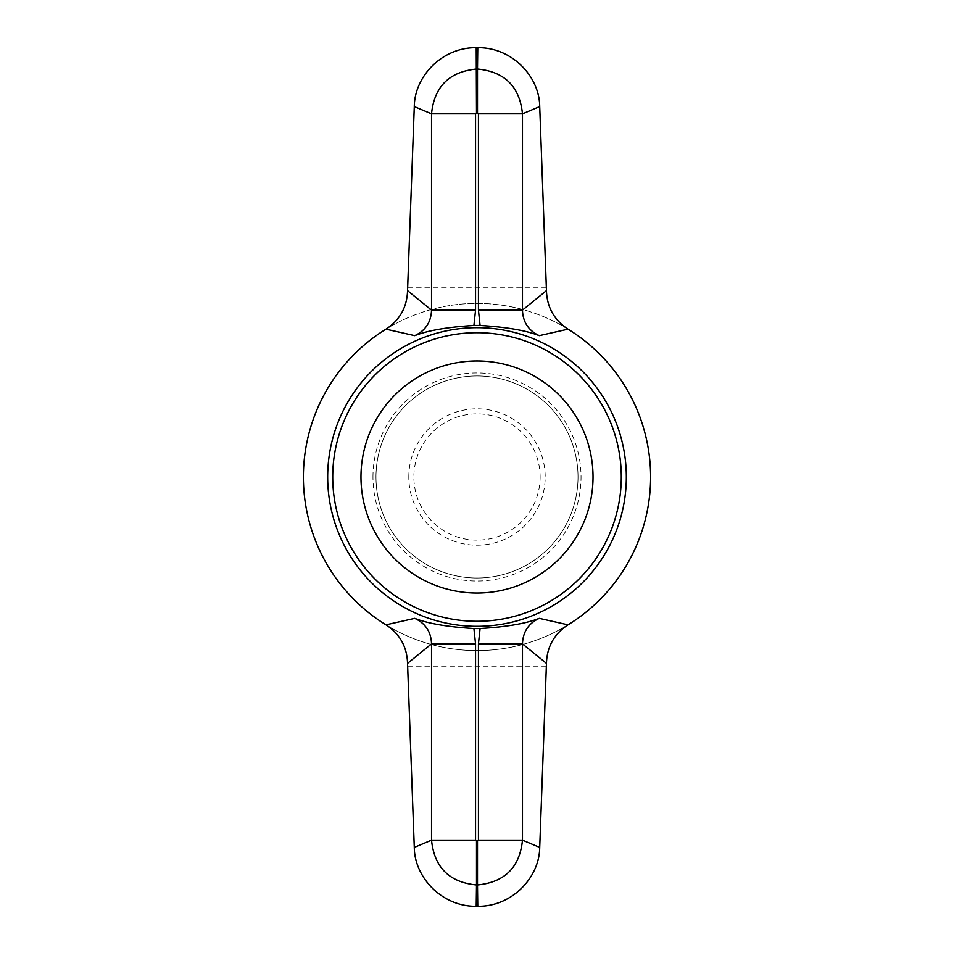 <?xml version="1.0" encoding="UTF-8"?>
<svg xmlns="http://www.w3.org/2000/svg" width="954" height="954" viewBox="0 0 954 954"><rect width="100%" height="100%" fill="white"/><g stroke="black" fill="none" stroke-linecap="round" stroke-linejoin="round"><path stroke-width="0.72" stroke-dasharray="4.77 3.58" d="M650.616 477A173.616 173.616 0 0 0 390.198 326.65A173.616 173.616 0 0 0 390.198 627.35A173.616 173.616 0 0 0 650.616 477M372.966 477A104.034 104.034 0 0 1 477 372.966A104.034 104.034 0 0 1 581.034 477A104.034 104.034 0 0 1 477 581.034A104.034 104.034 0 0 1 372.966 477M568.024 329.166A173.616 173.616 0 0 0 385.976 329.166M546.451 287.81L407.549 287.81M385.976 624.834A173.616 173.616 0 0 0 568.024 624.834M546.451 666.19L407.549 666.19M477 360.982A116.018 116.018 0 0 0 376.52 535.015A116.018 116.018 0 0 0 577.48 535.015A116.018 116.018 0 0 0 477 360.982M578.017 477A101.017 101.017 0 0 0 426.498 389.518A101.017 101.017 0 0 0 426.498 564.482A101.017 101.017 0 0 0 578.017 477A101.017 101.017 0 0 0 426.498 389.518A101.017 101.017 0 0 0 426.498 564.482A101.017 101.017 0 0 0 578.017 477A101.017 101.017 0 0 1 477 578.017A101.017 101.017 0 0 1 375.983 477A101.017 101.017 0 0 1 477 375.983A101.017 101.017 0 0 1 578.017 477A101.017 101.017 0 0 0 426.498 389.518A101.017 101.017 0 0 0 426.498 564.482A101.017 101.017 0 0 0 578.017 477M540.131 477A63.131 63.131 0 0 0 445.435 422.324A63.131 63.131 0 0 0 445.435 531.676A63.131 63.131 0 0 0 540.131 477M408.813 477A68.187 68.187 0 0 1 511.094 417.947A68.187 68.187 0 0 1 511.094 536.053A68.187 68.187 0 0 1 408.813 477"/><path stroke-width="1.43" d="M473.911 325.469C447.688 327.043 427.964 330.442 414.74 335.653L385.976 329.166C399.845 320.043 407.048 307.188 407.549 290.6L414.286 106.574C414.549 76.26 442.191 47.259 476.225 47.7L477.775 47.7L477.501 69.022C504.702 71.657 519.692 86.599 522.47 113.836L539.714 106.574L546.451 290.6C546.964 307.2 554.155 320.055 568.024 329.166L539.26 335.653C526.048 330.442 506.324 327.043 480.089 325.469L478.443 310.122L478.443 113.836L477.501 112.882L475.557 113.836L475.557 310.122L473.911 325.469A151.567 151.567 0 0 1 480.089 325.469M478.443 113.836L522.47 113.836L522.47 310.122L546.451 290.6M477.775 47.7C511.63 47.223 539.487 76.189 539.714 106.574M407.549 290.6L431.53 310.122L475.557 310.122M414.286 106.574L431.53 113.836L475.557 113.836M476.225 47.7L476.499 112.882M475.557 643.878L475.557 840.164L431.53 840.164L414.286 847.426L407.549 663.4C407.036 646.8 399.845 633.945 385.976 624.834L414.74 618.347C427.952 623.558 447.676 626.957 473.911 628.531L475.557 643.878L431.53 643.878L407.549 663.4M478.443 840.164L522.47 840.164C519.751 867.341 504.761 882.283 477.501 884.978L477.501 841.118L478.443 840.164L478.443 643.878L480.089 628.531C506.312 626.957 526.036 623.558 539.26 618.347L568.024 624.834C554.155 633.957 546.952 646.812 546.451 663.4L539.714 847.426C539.451 877.74 511.809 906.741 477.775 906.3L476.225 906.3C442.37 906.777 414.513 877.811 414.286 847.426M480.089 628.531A151.567 151.567 0 0 1 473.911 628.531M568.024 624.834A173.616 173.616 0 0 0 568.024 329.166M385.976 329.166A173.616 173.616 0 0 0 385.976 624.834M477 360.982A116.018 116.018 0 0 0 376.52 535.015A116.018 116.018 0 0 0 577.48 535.015A116.018 116.018 0 0 0 477 360.982M478.443 643.878L522.47 643.878L522.47 840.164L539.714 847.426M539.26 618.347C528.504 623.403 522.911 631.906 522.47 643.878L546.451 663.4M475.557 840.164L476.499 841.118L476.499 884.978C449.298 882.343 434.308 867.401 431.53 840.164L431.53 643.878C431.125 631.953 425.52 623.451 414.74 618.347M478.443 310.122L522.47 310.122C522.875 322.047 528.48 330.549 539.26 335.653M414.74 335.653C425.496 330.597 431.089 322.094 431.53 310.122L431.53 113.836C434.249 86.659 449.239 71.717 476.499 69.022L477.501 69.022L477.501 112.882M477.775 906.3L477.501 884.978L476.499 884.978L476.225 906.3M398.712 604.156A149.325 149.325 0 0 0 626.325 477A149.325 149.325 0 0 0 477 327.675A149.325 149.325 0 0 0 398.712 604.156M332.719 477A144.281 144.281 0 0 1 549.146 352.05A144.281 144.281 0 0 1 549.146 601.95A144.281 144.281 0 0 1 332.719 477M477.501 841.118L476.499 841.118"/></g></svg>
